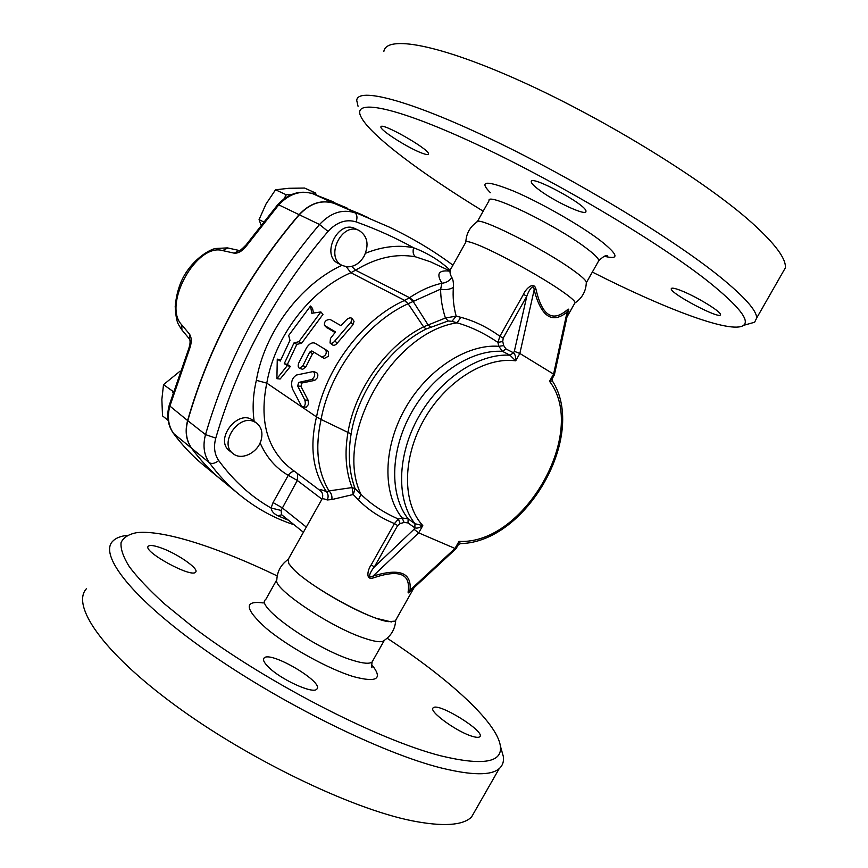 <?xml version="1.0" encoding="UTF-8"?>
<svg xmlns="http://www.w3.org/2000/svg" width="868" height="868" viewBox="0 0 868 868"><rect width="100%" height="100%" fill="white"/><g stroke="black" fill="none" stroke-linecap="round" stroke-linejoin="round"><path stroke-width="1.3" d="M465.834 241.912C466.311 233.405 470.022 226.776 476.966 222.024C476.434 215.253 543.346 248.541 573.064 270.198C580.996 275.872 585.412 279.8 586.323 281.981L586.312 283.076M535.968 289.218L534.167 289.912C541.165 316.809 552.146 324.198 567.108 312.057L566.956 310.104C552.308 322.495 541.979 315.529 535.968 289.218C533.939 280.559 525.39 289.326 523.458 294.382L499.881 336.263C487.415 327.258 474.416 320.943 460.875 317.319L456.167 316.136C453.552 306.545 452.629 296.997 453.378 287.482C453.617 282.773 453.107 279.442 451.837 277.521C449.472 273.518 449.418 270.165 451.675 267.463L465.725 242.367C465.639 240.805 469.512 241.575 477.367 244.678C496.583 252.165 540.449 276.219 561.422 290.823C570.189 296.889 574.757 300.805 575.115 302.574L574.725 303.279M422.358 153.278C409.034 148.591 379.772 130.091 380.933 126.988C380.097 121.162 430.278 149.676 428.477 153.994C428.304 154.949 426.264 154.71 422.358 153.278M681.413 290.747C696.548 296.639 721.308 311.775 720.418 314.541C721.33 320.422 670.139 293.558 671.235 288.784C671.431 287.503 674.827 288.154 681.413 290.747M538.388 189.332C533.69 185.741 531.314 183.224 531.27 181.77C529.936 174.11 587.69 205.358 585.943 211.391C586.659 216.62 553.513 201.137 538.388 189.332M483.183 211.184C421.588 173.567 369.942 135.093 361.001 116.811C351.507 98.551 392.694 105.386 474.492 143.339C556.052 181.097 661.069 243.637 709.894 282.838C738.842 306.339 750.05 320.509 743.518 325.359C731.54 334.278 664.248 308.596 592.345 272.075M747.793 324.155L754.639 322.234L756.668 318.057C756.798 310.733 744.885 297.247 720.907 277.586C673.611 239.004 574.03 178.645 491.006 139.108C407.797 99.408 357.497 87.093 356.726 100.417L358.05 106.265M383.862 51.396C386.303 35.024 438.633 43.856 522.872 82.102C606.916 120.164 706.151 181.629 752.035 222.924C775.287 243.962 786.375 258.957 785.323 267.908L781.96 273.789M289.033 563.961L293.113 568.898C306.447 583.177 351.269 609.835 376.528 618.385L391.37 621.922M395.374 620.772L395.689 620.229M287.948 559.61C280.993 564.623 277.293 571.296 276.827 579.64C271.706 587.766 331.283 627.835 365.276 638.522C373.652 641.289 379.424 642.266 382.614 641.43L384.524 640.28M268.31 666.928C263.991 662.588 262.581 659.615 264.1 657.998C270.382 650.414 325.164 682.845 316.711 689.203C313.066 694.302 280.364 679.351 268.31 666.928M160.168 547.589C176.616 553.079 199.759 569.039 195.582 572.164C191.535 578.359 141.712 550.952 148.374 546.178C149.86 544.93 153.788 545.397 160.168 547.589M473.071 736.541C457.707 732.581 427.707 710.784 433.262 707.821C438.145 702.017 486.568 732.136 479.689 736.802C478.713 737.594 476.499 737.507 473.071 736.541M127.043 535.393C120.543 536.131 115.791 538.062 112.786 541.165C98.768 554.771 131.198 597.726 205.401 650.219C279.344 702.657 381.931 753.294 441.628 768.071C471.997 775.471 491.179 775.656 499.198 768.625C502.648 765.609 504.015 761.518 503.299 756.375L501.27 749.16M387.182 638.24C447.953 678.114 497.028 722.089 500.348 745.905C502.702 762.636 482.825 765.934 440.716 755.811C376.755 739.536 262.581 680.447 191.622 625.947L164.475 603.868C149.263 590.023 137.556 577.643 129.332 566.728C123.169 556.811 120.424 548.75 121.086 542.522C123.56 537.379 128.844 534.091 136.96 532.626C164.041 529.719 219.311 547.99 277.228 575.94M86.55 588.569C70.97 605.018 101.523 651.195 174.761 705.033C247.76 758.838 350.661 808.444 411.66 820.716C442.691 826.824 462.644 825.609 471.519 817.059L476.293 808.705M364.104 256.223C359.678 263.492 353.96 267.04 346.929 266.834L342.144 265.424C324.437 257.188 342.176 221.09 359.319 230.617C367.62 236.291 369.215 244.83 364.104 256.223M338.574 263.601L338.195 263.405C320.509 255.17 338.162 219.213 355.283 228.729L358.929 230.432M291.084 468.742L289.565 467.592C266.899 448.582 259.304 420.427 266.78 383.124L256.353 380.325C253.033 394.571 252.295 408.231 254.15 421.305M316.375 195.05L315.453 192.956L304.581 188.052L288.827 188.291L275.547 189.777L265.988 204.056L259.065 219.615L260.975 224.942M263.438 221.828L259.065 219.615M291.822 194.432L286.245 194.779L283.977 198.881M286.245 194.779L275.547 189.777M315.453 192.956L311.276 193.217M254.476 421.848L256.776 423.215C261.344 427.034 262.863 432.394 261.333 439.316C258.48 452.434 241.521 461.092 233.004 453.541C218.584 443.233 238.765 413.493 254.476 421.848M229.814 451.045L229.499 450.796C213.853 439.414 238.461 408.144 253.185 420.589L256.44 422.976M180.067 371.168L163.509 384.654L161.86 399.432L162.522 415.88L168.142 420.405M173.264 391.566L163.509 384.654M172.895 391.826L172.862 392.857M205.814 467.038L201.647 463.61C191.481 454.984 182.182 445.024 173.752 433.729C168.392 426.123 167.047 417.052 169.737 406.495L189.354 349.511L188.714 348.73C190.135 344.52 190.439 341.352 189.647 339.214L189.463 334.071L181.727 324.806C162.229 305.059 196.45 242.617 222.664 250.592L234.143 253.152L239.242 250.494C239.177 251.427 241.445 249.583 246.045 244.96L246.946 245.264L278.736 204.848L277.684 204.729L246.045 244.96M189.354 349.511C191.828 342.903 191.861 337.75 189.463 334.071M234.143 253.152C238.353 253.554 242.628 250.917 246.946 245.264M223.922 481.935L219.734 478.485C209.492 469.794 200.139 459.747 191.687 448.322C186.294 440.64 184.993 431.429 187.77 420.665C209.524 344.965 246.696 276.317 299.297 214.754C310.06 203.329 321.637 199.521 334.028 203.329L368.314 217.629M223.749 481.794L219.561 478.344C209.318 469.653 199.965 459.606 191.513 448.181C186.121 440.499 184.819 431.287 187.596 420.535C209.34 344.835 246.501 276.208 299.091 214.656C309.865 203.242 321.442 199.434 333.822 203.231L362.216 214.819M346.299 266.769L350.856 272.726L355.565 270.208C376.213 257.622 396.275 253.185 415.75 256.885C413.266 255.235 412.539 252.187 413.569 247.76C398.314 244.667 382.289 246.501 365.504 253.261M450.101 270.111C439.414 260.291 427.24 252.848 413.569 247.76C395.862 237.93 376.712 229.304 356.14 221.882C357.573 217.358 357.095 214.298 354.697 212.693C342.209 208.884 330.48 212.812 319.532 224.497C265.966 287.449 227.958 357.486 205.521 434.608L215.774 438.101C237.984 362.281 275.395 293.395 328.017 231.43C336.762 222.067 346.137 218.888 356.14 221.882M415.75 256.885L430.452 261.8L449.483 270.686M281.709 514.778L277.955 515.809L288.447 520.225M303.399 532.279L281.568 514.67L281.08 510.427L271.087 508.019C271.575 511.306 273.865 513.899 277.955 515.809M449.168 271.109C438.546 269.948 436.159 273.973 441.986 283.207C430.951 285.724 420.134 290.552 409.544 297.691L404.379 300.502C362.781 319.142 325.413 368.303 316.538 416.9L321.095 419.45C314.867 447.617 317.504 471.433 328.994 490.897L326.498 491.668C321.041 489.389 319.077 489.14 320.607 490.919L320.856 491.114M321.073 419.439L321.073 419.439C329.873 371.254 366.86 322.332 408.123 303.735L404.64 300.382L350.856 272.726C310.277 290.096 274.82 336.361 266.78 383.124L316.538 416.9M352.18 318.589L354.046 321.334L352.896 324.838L337.261 343.099C335.569 345.106 333.996 345.735 332.553 344.976L330.035 343.012L330.458 338.455L335.558 331.912L324.48 325.413C324.057 321.648 325.934 319.663 330.111 319.467L340.929 325.652L346.549 319.706C348.969 317.71 350.846 317.341 352.18 318.589L350.965 322.191L334.809 341.026C333.073 343.099 331.478 343.761 330.035 343.012M335.037 332.553L326.542 327.388M320.878 311.938L322.95 314.411L301.587 343.272L296.823 344.357L287.362 364.473L290.4 366.426L280.158 379.001L276.903 378.687L277.272 359.124L280.255 361.055L289.966 340.375L288.675 335.471L310.505 306.024L311.807 313.272L320.878 311.938L298.842 341.71L294.024 342.882L284.27 363.638L287.297 365.602L276.903 378.687M277.272 359.124L280.624 360.122M310.505 306.024L312.567 308.487L313.467 313.012M313.554 371.569L316.429 372.6C317.938 373.424 318.241 375.16 317.319 377.808L314.802 380.358L301.934 383.005L300.903 386.39L308.107 400.202L308.487 404.477L306.209 407.092M325.869 349.782L328.451 351.497L328.44 356.227L324.306 358.462L321.54 356.922C325.63 356.075 327.052 353.677 325.793 349.728L315.062 343.24C312.198 342.101 309.366 343.598 306.578 347.732L298.733 363.095C297.778 365.819 298.071 367.576 299.601 368.347L302.889 365.732L309.746 352.115L311.775 350.932L324.306 358.462M314.14 352.386L312.567 353.601L305.916 366.795L302.682 369.301L299.601 368.347M316.516 416.89C309.453 446.662 312.784 471.595 326.498 491.668C328.343 494.163 328.592 496.919 327.258 499.957L331.826 499.556L353.211 494.51L358.462 499.925C368.216 509.863 380.217 517.751 394.452 523.567L397.663 525.541L400.126 523.588L404.108 522.46L408.003 522.916L414.839 527.831C416.976 528.569 419.624 527.809 422.792 525.574L414.98 523.729L414.839 527.831L414.014 529.285L418.68 532.865L422.792 525.574C402.426 503.646 402.068 458.543 423.79 420.036C445.371 381.453 485.136 356.607 515.69 360.838C515.918 357.041 515.191 354.361 513.509 352.799L506.001 348.969L503.711 345.616L502.746 341.493L503.223 338.075L526.833 296.151C528.308 291.257 533.712 282.274 534.167 289.912L519.845 353.46L514.333 351.334L513.509 352.799L509.961 355.196L515.69 360.838L519.845 353.46L553.578 374.119L549.531 381.28L552.384 380.954M290.4 366.426L287.297 365.602M287.362 364.473L284.27 363.638M296.823 344.357L294.024 342.882M301.587 343.272L298.842 341.71M311.688 379.5C314.986 376.918 315.561 374.249 313.413 371.515L296.672 374.976C291.995 377.764 290.585 382.397 292.451 388.897L301.391 405.909L303.073 407.092C305.221 405.855 305.796 403.49 304.787 399.985L297.659 385.913L298.722 382.419L311.688 379.5L314.802 380.358M460.875 317.319L457.089 322.82C470.999 326.824 484.604 333.355 497.917 342.437L498.796 346.299L502.474 351.345L509.961 355.196C478.778 353.233 439.957 378.784 418.528 417.074C397.001 455.309 396.231 500.055 414.98 523.729L408.134 518.825L402.134 517.968L404.108 522.46M503.711 345.616L498.796 346.299C466.789 343.847 426.85 369.746 404.955 408.904C382.962 448.007 382.538 493.87 402.134 517.968L398.412 519.053L400.126 523.588M358.462 499.925L360.947 494.326C371.178 504.373 383.667 512.619 398.412 519.053L394.452 523.567L371.178 564.894L374.379 566.902L397.663 525.541M371.178 564.894C367.88 569.137 364.994 580.692 373.37 577.893L372.99 576.102C366.339 579.585 371.005 570.623 374.379 566.902L414.014 529.285M373.37 577.893C398.922 569.202 410.531 573.629 408.21 591.195L409.989 590.262C411.899 572.63 399.562 567.911 372.99 576.102L418.68 532.865L454.995 548.446L409.989 590.262L409.544 591.846L456.058 548.641L454.995 548.446L458.998 541.361L458 545.288M408.21 591.195C407.819 593.549 408.578 593.462 410.521 590.934M460.452 543.585L458.998 541.361C524.25 545.082 588.558 432.123 549.531 381.28L552.211 378.698L552.439 381.041C587.56 435.497 526.377 542.467 460.561 543.585L458.271 544.811L456.058 548.641M395.949 619.763L395.19 621.108L388.69 621.662C369.811 619.806 309.084 586.258 293.037 568.779L288.708 563.44L288.447 558.97L321.713 499.577C321.648 498.395 323.504 498.525 327.258 499.957M523.458 294.382L526.833 296.151L514.333 351.334M568.041 312.089C569.3 308.997 568.931 308.335 566.956 310.104M554.327 374.954L553.578 374.119L567.108 312.057L568.193 311.395M502.746 341.493L497.917 342.437L499.881 336.263L503.223 338.075M552.504 378.177L554.381 374.868M451.837 277.521C449.364 280.95 446.087 282.849 441.986 283.207L440.618 289.142C440.673 298.559 442.257 308.183 445.403 318.003L456.167 316.136L451.968 321.334L457.089 322.82C391.338 332.531 333.193 436.962 360.947 494.326L355.077 488.608C349.131 472.593 347.808 454.365 351.106 433.924C357.996 391.218 389.808 347.048 426.145 329.037L448.159 320.976L451.968 321.334M353.211 494.51L352.072 487.577C345.789 471.4 344.422 453.042 347.97 432.503L347.97 432.503C354.914 389.482 386.944 344.965 423.573 326.835L445.403 318.003L448.159 320.976M408.307 303.637L440.618 289.142C445.371 290.086 449.624 289.532 453.378 287.482M351.659 266.443L355.565 270.208L409.544 297.691L413.613 300.664M331.826 499.556C332.336 496.181 331.392 493.295 328.994 490.897L352.072 487.577L355.077 488.608L353.298 494.543M426.145 329.037L423.573 326.835L408.123 303.735L404.379 300.502M430.441 326.986L427.924 324.665L412.929 301.055L409.088 297.984M351.106 433.924L321.095 419.45M604.421 256.255C619.817 260.096 618.341 254.769 599.994 240.284C579.683 224.866 540.287 202.418 513.585 191.079C486.123 180.088 478.398 180.642 490.42 192.729M477.313 221.666L489.042 200.736C486.069 191.329 555.357 224.671 585.737 247.738C594.32 254.14 598.67 258.458 598.779 260.682L598.226 261.659M263.308 602.945C243.604 600.309 244.613 608.804 266.335 628.432C288.36 646.931 328.657 669.174 353.656 676.671C377.352 682.932 383.298 678.841 371.493 664.389M373.012 660.364L372.112 661.958C369.573 664.074 363.182 663.543 352.94 660.374C316.256 649.6 254.172 605.734 265.706 599.582L276.794 579.781M341.916 265.304C300.317 284.498 264.61 332.227 256.353 380.325M260.096 442.864C266.443 457.306 275.829 468.123 288.263 475.328L273.051 502.561L271.087 508.019C251.08 496.67 233.633 480.861 218.736 460.582C214.439 454.355 213.452 446.857 215.774 438.101M191.513 448.181L173.437 433.382C181.944 444.796 191.351 454.875 201.647 463.61L219.561 478.344M187.596 420.535L169.173 405.497L188.681 348.806M181.727 324.806L181.933 329.97M222.664 250.592L227.807 247.966L238.939 250.44M299.091 214.656L278.736 204.848C289.304 193.694 300.729 190.005 313.012 193.803L312.74 193.705M333.822 203.231L313.012 193.803L347.048 208.016M281.08 510.427L297.29 480.449L288.263 475.328C290.205 472.561 292.321 471.259 294.643 471.411M306.306 527.071L282.067 507.693L273.051 502.561M321.854 499.089L297.29 480.449L297.778 473.765M187.77 420.665L205.521 434.608C202.645 445.555 203.904 454.919 209.318 462.687C211.857 464.163 214.993 463.458 218.736 460.582M191.687 448.322L209.318 462.687C217.803 474.221 227.199 484.355 237.496 493.1L242.302 497.038M308.107 400.202L304.787 399.985M300.903 386.39L297.659 385.913M301.934 383.005L298.722 382.419M352.896 324.838L350.965 322.191M327.073 327.909L324.784 325.652M337.261 343.099L334.809 341.026M305.916 366.795L302.889 365.732M312.567 353.601L309.746 352.115M506.001 348.969L502.474 351.345C471.346 349.316 432.687 374.651 411.41 412.691C390.036 450.687 389.374 495.205 408.134 518.825L408.003 522.916M328.017 231.43L319.532 224.497L299.297 214.754M452.944 265.196C433.826 250.895 412.582 238.19 389.211 227.069L334.028 203.329M586.323 281.981C586.15 290.889 582.417 297.854 575.104 302.889M743.518 325.359L754.639 322.234M756.668 318.057L785.323 267.908M586.453 282.512L598.779 260.682C603.629 256.19 606.548 254.628 607.524 256.006L605.495 255.995M395.71 620.511C395.005 629.68 390.643 636.656 382.614 641.43M264.1 657.998L263.536 658.996M500.348 745.905L503.299 756.375M471.519 817.059L499.198 768.625M371.537 666.244L372.003 667.6C371.406 668.143 371.439 666.266 372.112 661.958L384.123 640.703M338.195 263.405L342.144 265.424M229.499 450.796L233.004 453.541M169.13 405.627C166.417 416.108 167.849 425.363 173.437 433.382M227.459 247.89L215.242 248.519C207.517 250.396 193.499 259.89 184.591 274.95C179.459 283.684 176.334 294.23 175.195 306.567C176.334 323.959 178.244 323.894 181.911 329.949L189.647 339.214M312.838 193.738C299.872 189.875 288.176 193.51 277.76 204.642M312.936 193.77L333.388 201.875M291.095 468.753L320.607 490.919C322.809 492.926 323.287 495.606 322.05 498.948M219.734 478.485L237.496 493.1C254.758 507.596 273.615 518.142 294.046 524.739M303.073 407.092L306.458 407.092M324.48 325.413L326.748 327.67M328.451 351.497L325.793 349.728M414.123 587.582L395.19 621.108M568.204 311.362L554.381 374.835M566.978 316.983L575.115 302.574"/></g></svg>
